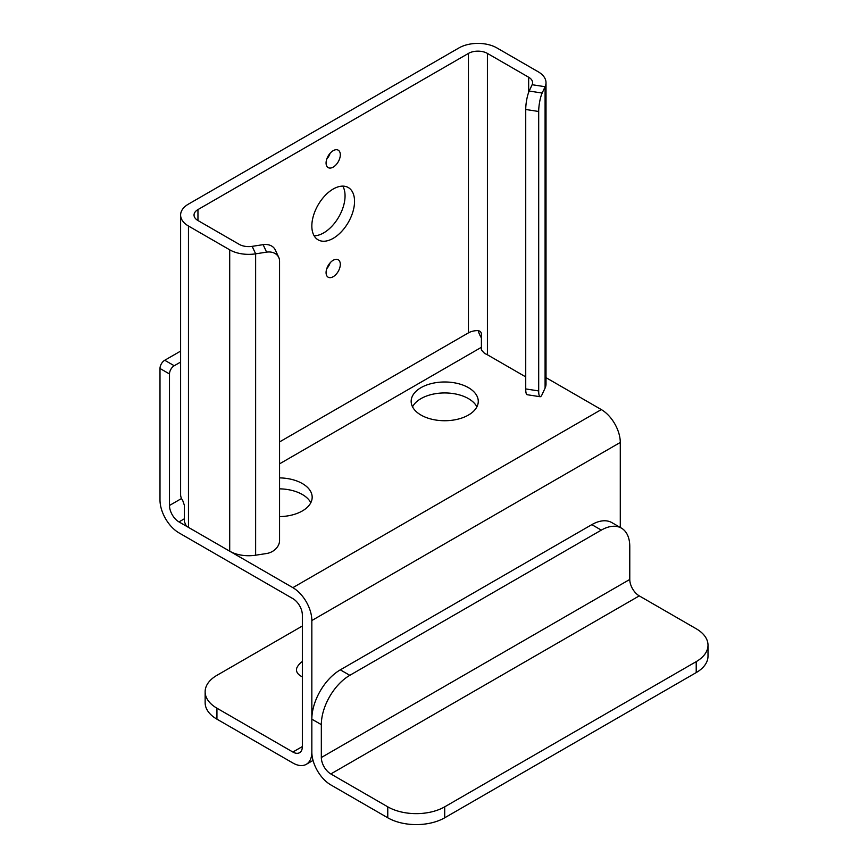 <?xml version="1.0" encoding="UTF-8"?>
<svg xmlns="http://www.w3.org/2000/svg" width="868" height="868" viewBox="0 0 868 868"><rect width="100%" height="100%" fill="white"/><g stroke="black" fill="none" stroke-linecap="round" stroke-linejoin="round"><path stroke-width="1.3" d="M546.015 82.71L546.015 384.079A26.843 15.494 180 0 1 545.093 388.083L542.164 394.408A13.421 2.832 -81.2 0 1 540.113 396.719A13.421 2.832 -81.2 0 1 538.692 390.936L538.692 111.484A13.421 2.832 -81.2 0 1 542.164 93.05L545.093 86.713A26.843 15.494 0 0 0 546.015 82.71A26.843 15.494 0 0 0 538.149 71.751L496.908 47.935A26.843 15.494 0 0 0 458.944 47.935L188.464 204.099A26.843 15.494 0 0 0 180.609 215.058A26.843 15.494 0 0 0 188.464 226.016L229.705 249.821A26.843 15.494 0 0 0 255.637 253.836L266.595 252.143A13.421 10.59 -24.9 0 1 278.769 257.449A13.421 10.59 -24.9 0 1 279.561 261.094L279.561 540.547A13.421 10.59 -24.9 0 1 266.595 553.513L255.637 555.205A26.843 15.494 180 0 1 229.705 551.191L188.464 527.386A26.843 15.494 180 0 1 186.24 525.932L184.32 521.559L184.32 505.122L182.736 500.554A26.843 15.494 0 0 1 180.609 494.51L180.609 215.058M538.692 390.936L525.726 388.929A13.421 2.832 98.8 0 0 527.147 394.712L540.113 396.719M525.726 388.929L525.726 109.487L538.692 111.484M542.164 93.05L529.198 91.042A13.421 2.832 98.8 0 0 525.726 109.487M529.198 91.042L532.127 84.717A13.421 7.747 0 0 0 532.594 82.71A13.421 7.747 0 0 0 528.655 77.23L487.415 53.415A13.421 7.747 0 0 0 468.438 53.415L197.958 209.579L197.958 220.537A13.421 7.747 180 0 1 194.031 215.058A13.421 7.747 180 0 1 197.958 209.579M278.769 257.449L275.297 249.962A13.421 10.59 155.1 0 0 263.123 244.657L252.165 246.349A13.421 7.747 180 0 1 239.199 244.342L197.958 220.537M326.769 268.646A10.069 5.816 120 0 0 330.133 262.841M326.075 272.595A10.069 5.816 -60 0 1 330.469 262.462A10.069 5.816 -60 0 1 338.227 259.771A10.069 5.816 -60 0 1 338.227 271.391A10.069 5.816 -60 0 1 328.169 277.207A10.069 5.816 -60 0 1 326.075 272.595M326.769 159.061A10.069 5.816 120 0 0 330.133 153.245M326.075 163.01A10.069 5.816 -60 0 1 330.469 152.876A10.069 5.816 -60 0 1 338.227 150.175A10.069 5.816 -60 0 1 338.227 161.806A10.069 5.816 -60 0 1 328.169 167.611A10.069 5.816 -60 0 1 326.075 163.01M314.118 235.781A30.196 17.436 120 0 0 338.802 216.924A30.196 17.436 120 0 0 342.784 186.121M311.84 226.016A30.196 17.436 -60 0 1 325.023 195.626A30.196 17.436 -60 0 1 348.296 187.542A30.196 17.436 -60 0 1 348.296 222.403A30.196 17.436 -60 0 1 318.1 239.839A30.196 17.436 -60 0 1 311.84 226.016M525.726 376.896L487.415 354.784A13.421 7.747 0 0 0 484.745 353.591L481.404 350.043L481.404 333.605C480.981 331.598 479.548 330.61 477.085 330.61A13.421 7.747 180 0 0 468.438 332.867L468.438 53.415M468.492 332.835L279.561 441.921L468.438 332.867M216.935 719.16L216.935 708.201A40.264 23.252 180 0 1 205.141 691.763L205.141 702.722A40.264 23.252 0 0 0 216.935 719.16L292.863 762.994A26.843 15.494 -120 0 0 306.285 764.328A26.843 15.494 -120 0 0 311.84 752.035L311.84 620.533A26.843 15.494 -120 0 0 292.863 587.658L178.971 521.907A13.421 7.747 60 0 1 169.488 505.469L169.488 373.956A6.716 3.873 -60 0 1 174.229 365.743L180.609 362.064M205.141 691.763A40.264 23.252 180 0 1 216.935 675.326L302.357 626.012M216.935 708.201L292.863 752.035A13.421 7.747 -120 0 0 299.569 752.708A13.421 7.747 -120 0 0 302.357 746.556L302.357 615.054A13.421 7.747 -120 0 0 292.863 598.616L178.971 532.865A26.843 15.494 -120 0 1 159.994 499.99L159.994 368.477L169.488 373.956M302.357 676.834A15.374 8.875 180 0 1 297.214 667.112A16.774 16.774 0 0 1 302.357 661.492M174.229 365.743L164.736 360.263A6.716 3.873 120 0 0 159.994 368.477M164.736 360.263L180.609 351.106M327.887 266.064L329.015 265.424M476.901 406.842A33.559 19.367 0 0 0 444.709 392.944A33.559 19.367 0 0 0 412.528 406.842M420.98 415.056A33.559 19.367 180 0 1 411.161 401.363A33.559 19.367 180 0 1 444.709 381.985A33.559 19.367 180 0 1 478.268 401.363A33.559 19.367 180 0 1 457.555 419.255A33.559 19.367 180 0 1 420.98 415.056M310.809 502.724A33.559 19.367 0 0 0 279.561 488.847M279.561 477.888A33.559 19.367 180 0 1 312.176 497.245A33.559 19.367 180 0 1 279.561 516.612M292.863 587.658L601.307 409.577A26.843 15.494 60 0 1 620.284 442.452L620.284 527.538M601.307 409.577L546.015 377.656M481.404 337.869A13.421 7.747 60 0 1 478.311 330.697M601.307 530.12A40.264 23.252 -60 0 1 621.434 528.135A40.264 23.252 -60 0 1 629.777 546.569L629.777 579.444A13.421 7.747 60 0 0 639.271 595.882L330.827 773.952A13.421 7.747 60 0 1 321.334 757.514L321.334 724.639A40.264 23.252 -60 0 1 349.804 675.326L601.307 530.12L591.813 524.641A40.264 23.252 120 0 1 611.951 522.655L621.434 528.135M349.804 675.326L340.31 669.846L591.813 524.641M387.768 817.786A40.264 23.252 0 0 0 444.709 817.786L444.709 806.828A40.264 23.252 180 0 1 387.768 806.828L387.768 817.786L330.827 784.911A26.843 15.494 -120 0 1 311.84 752.035L311.84 719.16L321.334 724.639M340.31 669.846A40.264 23.252 120 0 0 311.84 719.16M387.768 806.828L330.827 773.952M444.709 806.828L696.212 661.633L696.212 672.591A40.264 23.252 0 0 0 708.006 656.154L708.006 645.195A40.264 23.252 180 0 1 696.212 661.633M639.271 595.882L696.212 628.757A40.264 23.252 180 0 1 708.006 645.195M444.709 817.786L696.212 672.591M545.093 388.083L545.093 86.713L532.127 84.717M263.123 244.657L266.595 252.143M252.165 246.349L255.637 253.836L255.637 555.205M188.464 226.016L188.464 527.386M528.655 92.333L528.655 77.23M229.705 551.191L229.705 249.821M487.415 53.415L487.415 354.784M292.863 752.035L302.357 746.556M620.284 442.452L311.84 620.533M481.404 347.298L279.561 463.837M184.32 518.814L178.971 521.907M169.488 505.469L181.52 498.514M321.334 757.514L629.777 579.444M306.285 764.328L313.044 760.422"/></g></svg>

